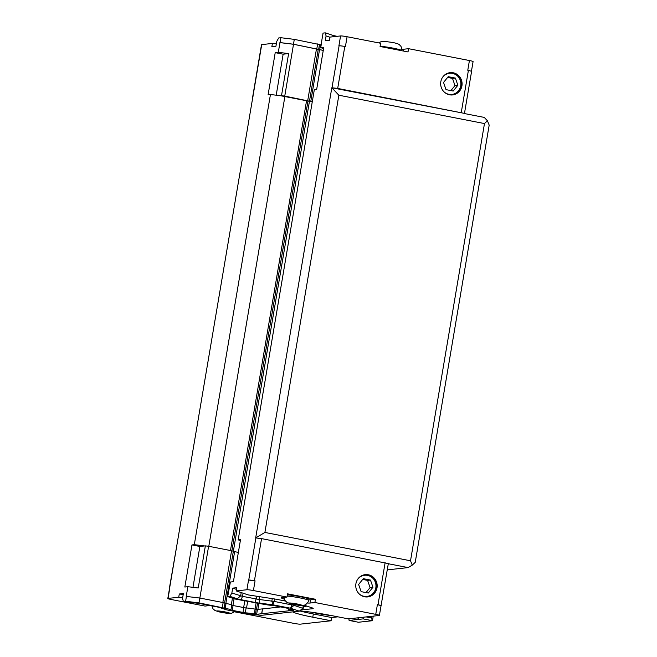 <?xml version="1.0" encoding="UTF-8"?>
<svg xmlns="http://www.w3.org/2000/svg" width="657" height="657" viewBox="0 0 657 657"><rect width="100%" height="100%" fill="white"/><g stroke="black" fill="none" stroke-linecap="round" stroke-linejoin="round"><path stroke-width="0.99" d="M366.113 616.915L371.345 617.933L372.462 620.701L363.149 618.886L363.929 617.161M348.892 618.812L349.105 620.43L358.418 622.245L372.462 620.701L373.233 616.135M371.624 616.315L371.345 617.933M359.042 617.695A24.72 6.956 101 0 1 356.151 619.658L349.105 620.43M356.102 619.658A24.72 6.956 101 0 1 353.778 618.278M299.699 610.92A29.631 2.48 9.6 0 1 330.069 615.305L348.391 618.869L379.179 615.486A5.272 0.443 -170.4 0 0 379.409 615.395A5.272 0.443 -170.4 0 0 375.747 614.344L314.892 602.51L309.989 603.044A14.832 1.24 9.6 0 1 307.575 603.036M337.953 616.833L331.645 617.531L331.095 620.766L312.781 617.202A29.631 2.48 9.6 0 1 292.693 611.889M234.639 611.839L293.802 623.353A5.272 0.443 -170.4 0 0 300.315 624.15L331.095 620.766M363.149 618.886L356.151 619.658M331.645 617.531L313.332 613.966A29.631 2.48 9.6 0 1 299.806 610.928M312.28 612.332A14.832 1.24 -170.4 0 0 331.383 615.56M387.269 569.882L408.12 567.591L388.312 563.739M464.08 113.489L484.266 117.414L487.428 120.781L484.472 123.565L338.856 95.224L331.818 87.751L337.698 88.432L464.474 113.39L331.818 87.751L255.672 537.927L261.56 538.609L388.336 563.566L381.044 605.746M284.21 599.085A14.832 1.24 9.6 0 1 281.393 597.854A14.832 1.24 9.6 0 1 282.042 597.607L286.953 597.073L253.413 590.544A5.272 0.443 -170.4 0 0 246.909 589.748L236.216 590.922L248.28 594.922L267.58 597.919A13.181 1.1 9.6 0 1 277.492 599.504L285.237 601.015M304.306 605.261L311.697 607.709A13.181 1.1 9.6 0 1 313.2 608.497A13.181 1.1 9.6 0 1 312.617 608.711L301.021 609.983M182.662 597.722L178.737 597.238L168.044 598.412A5.272 0.443 -170.4 0 0 167.814 598.502A5.272 0.443 -170.4 0 0 171.477 599.554L205.009 606.074L209.912 605.532A14.832 1.24 9.6 0 1 210.026 605.524M259.852 54.342L261.486 44.692A5.272 0.443 9.6 0 1 261.716 44.602L272.409 43.428L276.334 43.904M322.39 38.016L323.022 33.096L325.264 32.85L326.077 35.938L325.256 40.8L329.338 40.348L329.888 37.112L340.581 35.938A5.272 0.443 9.6 0 1 347.085 36.735L380.617 43.255L380.075 46.499L408.013 51.936L408.564 48.692L469.418 60.534A5.272 0.443 9.6 0 1 473.081 61.586L471.463 71.161M401.772 49.25A14.832 1.24 -170.4 0 0 403.661 49.234L408.564 48.692M183.213 594.478L179.287 594.002L183.369 593.55L182.547 598.412L183.36 601.5L185.603 601.254L198.981 602.896L225.211 608.3A9.001 0.756 9.6 0 1 230.944 609.983A9.001 0.756 9.6 0 1 230.862 610.066L245.266 612.866A9.001 0.756 9.6 0 1 254.292 613.966L256.641 614.287L288.735 610.813L293.597 610.23L292.127 609.811A9.001 0.756 9.6 0 1 287.314 608.308A9.001 0.756 9.6 0 1 287.388 608.234L272.992 605.434A9.001 0.756 9.6 0 1 262.981 604.144L234.763 598.962L227.708 596.622L229.95 596.375L231.864 592.992L232.685 588.13L236.766 587.687L236.216 590.922M178.737 597.238L179.287 594.002M307 606.148L303.501 606.534M236.479 589.386L232.685 588.13M248.551 580.032L255.064 580.829A5.272 0.443 -170.4 0 0 248.551 580.032L246.909 589.748M347.085 36.735L345.442 46.45L338.938 45.653L340.581 35.938M322.201 37.958L320.764 47.649L323.786 47.312L316.666 89.418L314.325 89.672L238.179 539.849L240.528 539.594L233.407 581.7L230.377 582.028L227.708 596.622M192.969 587.325L199.876 546.468L205.362 545.868L198.233 587.974L187.869 586.701L184.839 587.029L191.959 544.932L194.308 544.669L270.446 94.501L268.097 94.756L275.217 52.65L278.248 52.322L280.917 37.72L278.675 37.966L276.769 41.358L275.94 46.22L271.867 46.663L272.409 43.428M229.95 596.375L237.21 598.782A6.595 0.55 9.6 0 0 241.045 599.701L254.998 602.42A6.595 0.55 9.6 0 0 259.958 603.208L272.86 604.793L290.591 608.242L299.362 611.158L261.075 615.354L244.445 613.318L226.698 609.868L219.881 607.61A6.595 0.55 9.6 0 0 216.046 606.698L202.093 603.98A6.595 0.55 9.6 0 0 197.133 603.192L183.36 601.5M299.362 611.158L303.173 608.464L293.999 605.352L274.33 601.442L258.989 599.471L242.548 596.359L231.864 592.992M272.786 604.785L271.858 601.048L272.269 598.584M272.86 604.793L274.749 598.995M290.534 608.234L292.201 604.194M290.591 608.242L293.999 605.352L294.131 604.571M299.354 611.15L302.795 608.267L303.271 605.467M280.917 37.72L294.295 39.363L320.526 44.766A9.001 0.756 -170.4 0 1 321.224 44.914M325.264 32.85L332.524 35.256A6.595 0.55 -170.4 0 0 336.351 36.168L337.107 36.316M326.077 35.938L329.871 37.194M187.869 586.701L186.227 596.416L199.802 598.034L198.981 602.896M186.424 596.392L185.603 601.254M199.802 598.034L223.15 602.576L222.329 607.438M223.15 602.576L226.033 603.438A9.001 0.756 9.6 0 1 231.765 605.13L230.944 609.983M231.74 605.278L246.088 608.004A9.001 0.756 9.6 0 1 255.113 609.113L257.462 609.433L256.641 614.287M257.462 609.433L262.472 608.883L261.65 613.737M262.472 608.883L261.806 613.769M262.628 608.916L281.155 606.879M288.883 609.014L288.579 610.78M280.096 42.582L293.474 44.224L319.704 49.628A9.001 0.756 9.6 0 1 323.26 50.441M316.822 48.766L317.643 43.904M293.474 44.224L294.295 39.363M279.89 42.606L293.515 44.274L319.532 49.636A8.508 0.714 9.6 0 1 323.252 50.499M291.913 603.906L290.879 603.34L294.32 603.643L299.838 605.089L291.913 603.906L291.995 603.438M296.397 604.785L296.521 604.07M219.783 611.839L218.748 611.265L222.189 611.568L227.708 613.014L219.783 611.839L219.865 611.363M224.267 612.71L224.382 612.004M287.331 594.831A12.524 1.051 9.6 0 1 301.029 596.852A12.524 1.051 9.6 0 1 308.913 599.176L308.708 600.408A12.524 1.051 -170.4 0 0 300.011 597.919A12.524 1.051 -170.4 0 0 287.117 596.063M286.953 597.073L287.495 593.829L315.442 599.266L314.892 602.51M315.442 599.266L310.539 599.808A14.832 1.24 9.6 0 1 308.806 599.833M379.409 615.395L381.052 605.68A5.272 0.443 -170.4 0 0 377.389 604.629L381.216 605.672M169.432 588.918L169.687 588.697A5.272 0.443 -170.4 0 0 169.457 588.787L167.814 598.502M261.716 44.602L169.498 588.721M464.474 113.39L471.603 71.293L467.776 70.25L469.418 60.534M253.035 96.776L252.559 96.522M204.672 545.942L194.308 544.669M199.876 546.468L191.959 544.932M238.179 539.849L240.363 540.571M205.362 545.868L208.614 546.271L199.851 598.042M276.203 95.199L283.142 54.194L275.217 52.65M323.572 48.577L320.764 47.649M278.248 52.322L288.62 53.595L283.142 54.194M288.62 53.595L281.5 95.692L280.818 95.766L309.447 101.318A9.099 0.764 9.6 0 1 312.239 101.966M270.446 94.501L280.818 95.766M281.5 95.692L284.752 96.094L293.515 44.274M361.112 591.637L358.623 584.459L363.305 578.677L370.474 580.074L372.962 587.251L368.281 593.033L361.112 591.637M372.962 587.251L370.08 587.563L366.015 592.589M370.474 580.074L367.592 580.394L370.08 587.563M362.689 579.441L367.592 580.394M446.021 89.639L443.532 82.462L448.214 76.688L455.383 78.084L457.872 85.254L453.19 91.036L446.021 89.639M457.872 85.254L454.989 85.574L450.924 90.592M455.383 78.084L452.501 78.397L454.989 85.574M447.598 77.444L452.501 78.397M367.271 596.958A11.21 10.717 83.7 0 0 376.28 584.705A11.21 10.717 83.7 0 0 364.824 574.694M358.648 593.361A10.643 10.175 83.7 0 0 373.537 592.844A10.643 10.175 83.7 0 0 371.837 577.355A10.643 10.175 83.7 0 0 357.186 580.074M355.913 583.728A11.21 10.717 -96.3 0 1 365.243 574.637A11.21 10.717 -96.3 0 1 377.118 584.607A11.21 10.717 -96.3 0 1 367.69 596.917A11.21 10.717 -96.3 0 1 355.913 583.728M452.18 94.961A11.21 10.717 83.7 0 0 461.189 82.708A11.21 10.717 83.7 0 0 449.733 72.697M443.557 91.372A10.643 10.175 83.7 0 0 458.446 90.847A10.643 10.175 83.7 0 0 456.746 75.358A10.643 10.175 83.7 0 0 442.095 78.084M440.822 81.731A11.21 10.717 -96.3 0 1 450.152 72.648A11.21 10.717 -96.3 0 1 462.027 82.618A11.21 10.717 -96.3 0 1 452.599 94.928A11.21 10.717 -96.3 0 1 440.822 81.731M169.292 588.795L176.618 546.616M208.614 546.271L231.584 550.738L222.83 602.518M231.584 550.738L234.631 551.634A8.508 0.714 9.6 0 1 238.343 552.496M258.874 603.594L257.897 609.384M284.752 96.094L310.769 101.457A8.508 0.714 9.6 0 1 312.272 101.778M307.731 100.562L316.493 48.741M408.12 567.591L412.276 565.127L415.232 562.343L489.186 125.126L487.428 120.781M255.672 537.927L264.902 532.449L410.518 560.782L412.276 565.127M410.518 560.782L484.472 123.565M264.902 532.449L338.856 95.224M230.476 550.525L306.597 100.488M208.803 546.304L284.924 96.275M312.781 617.202L313.332 613.966M312.617 608.711L312.716 608.095M255.869 537.911L248.748 580.008M332.007 87.734L339.127 45.629M237.21 598.782L240.634 595.899L241.201 592.573M241.045 599.701L242.548 596.359L243.082 593.197M254.998 602.42L256.928 596.605M259.958 603.208L258.989 599.471L259.416 596.917M333.477 36.718L332.524 35.256M224.998 603.192L224.177 608.045M226.033 603.438L225.211 608.3M233.046 605.614L232.225 610.476M243.772 607.7L242.95 612.562M246.088 608.004L245.266 612.866M255.113 609.113L254.292 613.966M256.263 609.285L255.442 614.147M319.704 49.628L320.526 44.766M318.67 49.374L319.491 44.52M297.26 604.005A6.529 0.542 -170.4 0 0 289.08 603.282A6.529 0.542 -170.4 0 0 299.732 605.352A6.529 0.542 -170.4 0 0 297.26 604.005M225.129 611.93A6.529 0.542 -170.4 0 0 216.95 611.207A6.529 0.542 -170.4 0 0 227.601 613.285A6.529 0.542 -170.4 0 0 225.129 611.93M378.933 42.927L380.502 41.908L384.041 41.317L392.393 42.426C396.968 43.329 399.456 44.249 399.875 45.185C400.327 46.212 401.476 45.226 401.698 50.614A12.524 1.051 -170.4 0 0 393.001 48.117A12.524 1.051 -170.4 0 0 380.107 46.269M309.989 603.044L310.539 599.808M403.661 49.234L403.357 51.024M377.389 604.629L375.747 614.344M255.064 580.829L253.413 590.544M169.687 588.697L168.044 598.412M252.756 96.439L259.885 54.342M233.334 551.322L224.587 603.052M234.631 551.634L225.868 603.405M234.064 598.732L232.907 605.59M244.774 600.909L243.632 607.676M247.64 601.467L246.539 608.012M256.066 603.11L255.047 609.096M257.495 603.381L256.493 609.31M261.56 538.609L254.44 580.706M385.133 562.647L378.013 604.752M461.271 112.478L468.4 70.373M337.698 88.432L344.826 46.327M310.769 101.457L319.532 49.636M309.48 101.145L318.243 49.324M233.342 551.322L309.447 101.318M231.888 550.837L307.985 100.948M303.69 605.401L303.173 608.464M283.923 597.402L284.629 600.079L287.175 602.641L298.623 605.269L303.608 605.417L305.694 604.678L308.314 601.763L308.708 600.408M211.833 605.877L213.016 608.817L215.044 610.567L220.801 612.267L231.478 613.342L235.009 611.486M232.438 598.19L231.313 604.801"/></g></svg>

